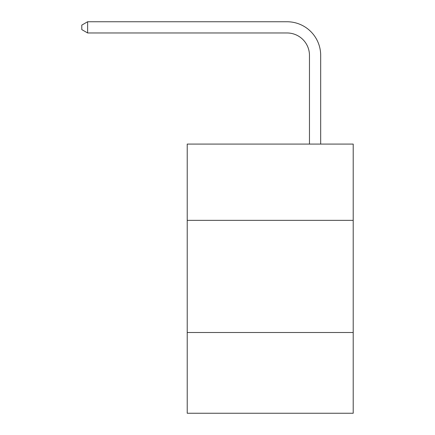 <?xml version="1.0" encoding="UTF-8"?>
<svg xmlns="http://www.w3.org/2000/svg" width="435" height="435" viewBox="0 0 435 435"><rect width="100%" height="100%" fill="white"/><g stroke="black" fill="none" stroke-linecap="round" stroke-linejoin="round"><path stroke-width="0.65" d="M353.204 220.349L353.204 144.083L187.219 144.083L187.219 220.349L353.204 220.349L353.204 413.25L187.219 413.25L187.219 220.349M353.204 332.503L187.219 332.503M309.464 144.083L309.464 55.397A22.43 22.43 0 0 0 287.035 32.968L87.631 32.968L81.796 29.602L81.796 25.116L87.631 21.75L287.035 21.75A33.647 33.647 0 0 1 320.682 55.397L320.682 144.083M309.464 55.397A22.43 22.43 0 0 0 287.035 32.968A22.43 22.43 0 0 1 309.464 55.397A22.43 22.43 0 0 0 287.035 32.968A22.43 22.43 0 0 1 309.464 55.397A22.43 22.43 0 0 0 287.035 32.968A22.43 22.43 0 0 1 309.464 55.397A22.43 22.43 0 0 0 287.035 32.968A22.43 22.43 0 0 1 309.464 55.397A22.43 22.43 0 0 0 287.035 32.968A22.43 22.43 0 0 1 309.464 55.397A22.43 22.43 0 0 0 287.035 32.968A22.43 22.43 0 0 1 309.464 55.397A22.43 22.43 0 0 0 287.035 32.968A22.43 22.43 0 0 1 309.464 55.397A22.43 22.43 0 0 0 287.035 32.968A22.43 22.43 0 0 1 309.464 55.397A22.43 22.43 0 0 0 287.035 32.968A22.43 22.43 0 0 1 309.464 55.397A22.43 22.43 0 0 0 287.035 32.968A22.43 22.43 0 0 1 309.464 55.397A22.43 22.43 0 0 0 287.035 32.968A22.43 22.43 0 0 1 309.464 55.397A22.43 22.43 0 0 0 287.035 32.968A22.43 22.43 0 0 1 309.464 55.397A22.43 22.43 0 0 0 287.035 32.968A22.43 22.43 0 0 1 309.464 55.397A22.43 22.43 0 0 0 287.035 32.968A22.43 22.43 0 0 1 309.464 55.397A22.43 22.43 0 0 0 287.035 32.968A22.43 22.43 0 0 1 309.464 55.397A22.43 22.43 0 0 0 287.035 32.968A22.43 22.43 0 0 1 309.464 55.397A22.43 22.43 0 0 0 287.035 32.968A22.43 22.43 0 0 1 309.464 55.397A22.43 22.43 0 0 0 287.035 32.968A22.43 22.43 0 0 1 309.464 55.397A22.43 22.43 0 0 0 287.035 32.968A22.43 22.43 0 0 1 309.464 55.397A22.43 22.43 0 0 0 287.035 32.968A22.43 22.43 0 0 1 309.464 55.397M87.631 21.75L287.035 21.75L87.631 21.75L287.035 21.75L87.631 21.75L287.035 21.75L87.631 21.75L287.035 21.75L87.631 21.75L287.035 21.75L87.631 21.75L287.035 21.75L87.631 21.75L287.035 21.75L87.631 21.75L287.035 21.75L87.631 21.75L287.035 21.75L87.631 21.75L287.035 21.75L87.631 21.75L287.035 21.75L87.631 21.75L287.035 21.75L87.631 21.75L287.035 21.75L87.631 21.75L287.035 21.75L87.631 21.75L287.035 21.75L87.631 21.75L287.035 21.75L87.631 21.75L287.035 21.75L87.631 21.75L287.035 21.75L87.631 21.75L287.035 21.75L87.631 21.75L287.035 21.75L87.631 21.75L87.631 32.968"/></g></svg>
